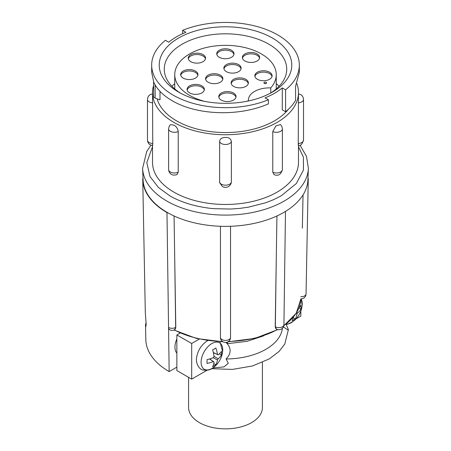 <?xml version="1.0" encoding="UTF-8"?>
<svg xmlns="http://www.w3.org/2000/svg" width="451" height="451" viewBox="0 0 451 451"><rect width="100%" height="100%" fill="white"/><g stroke="black" fill="none" stroke-linecap="round" stroke-linejoin="round"><path stroke-width="0.68" d="M230.534 226.272L230.534 337.438A5.034 2.971 0 0 1 227.428 340.184A5.034 2.971 0 0 1 221.943 339.541A5.034 2.971 0 0 1 220.466 337.438L220.466 226.272M282.489 213.16A82.443 47.597 0 0 0 283.792 212.421A82.443 47.597 0 0 0 285.071 211.671L282.489 213.16A82.443 47.597 0 0 1 227.327 226.351L223.673 226.351A82.443 47.597 0 0 0 227.327 226.351M285.071 211.671A82.443 47.597 0 0 0 307.92 179.881L308.388 168.358A82.911 47.868 180 0 1 284.124 201.084A82.911 47.868 180 0 1 194.674 211.671A82.911 47.868 180 0 1 142.612 168.358L143.08 179.881A82.443 47.597 0 0 0 168.511 213.16A82.443 47.597 0 0 0 223.673 226.351M298.483 146.676L303.405 157.196L303.438 170.066L296.369 183.478L281.159 195.835L273.825 199.573L265.746 202.753L248.416 207.172L239.718 208.396L230.839 209.038L214.366 208.689C205.476 208.103 194.206 205.645 188.958 203.953C181.556 201.71 174.627 198.677 169.841 195.835L158.51 187.56L150.003 176.561L146.806 162.642L152.517 146.671M188.586 377.329L188.586 407.546A36.914 21.31 0 0 0 199.398 422.615A36.914 21.31 0 0 0 239.628 427.238A36.914 21.31 0 0 0 262.414 407.546L262.414 362.418M168.511 213.16L166.977 212.556A82.764 47.783 180 0 1 142.741 179.295L145.301 312.301L146.169 324.32L145.848 326.676L145.538 324.652L146.096 322.696M176.86 338.938A15.295 8.834 120 0 0 176.86 353.139M207.685 340.612L207.421 340.759C201.614 344.53 198.028 349.993 196.664 357.153C195.187 363.467 199.923 369.239 201.169 369.16C201.698 370.519 209.501 370.823 211.784 368.574L213.441 367.486A15.295 8.834 -60 0 1 211.914 368.49A15.295 8.834 -60 0 1 201.095 362.249A15.295 8.834 -60 0 1 211.914 343.51A15.295 8.834 -60 0 1 222.619 351.583L219.981 341.728M285.675 324.449L287.907 324.1L292.93 321.591A15.295 8.834 -60 0 1 291.402 322.6A15.295 8.834 -60 0 1 286.176 324.06M231.374 182.136L231.312 182.768C229.689 187.853 224.767 188.044 222.366 186.483L219.688 182.768L219.626 182.136L219.626 141.451C219.93 139.021 221.599 137.702 224.632 137.482C228.499 137.149 230.743 138.474 231.374 141.451L231.374 182.136A5.908 3.411 0 0 1 227.462 184.983A5.908 3.411 0 0 1 221.323 184.177A5.908 3.411 0 0 1 219.626 182.136M298.483 143.734C298.432 146.271 298.359 146.197 298.246 143.525L298.483 92.596A72.983 42.14 180 0 1 253.428 131.529A72.983 42.14 180 0 1 173.889 122.396A72.983 42.14 180 0 1 152.517 92.596A72.983 42.14 180 0 1 153.611 85.324M272.787 172.231A5.908 3.411 180 0 0 279.045 172.648A5.908 3.411 180 0 0 282.399 169.576C281.018 174.56 278.267 176.256 274.14 174.667L272.787 172.231L272.787 131.545L275.877 125.919L280.313 124.634C281.317 125.119 282.016 126.534 282.399 128.885A5.908 3.411 180 0 1 279.045 131.963A5.908 3.411 180 0 1 272.787 131.545M152.517 145.611L152.517 162.326A72.983 42.14 0 0 0 173.889 192.126A72.983 42.14 0 0 0 253.428 201.259A72.983 42.14 0 0 0 298.483 162.326L298.483 145.611M296.843 83.706A72.983 42.14 180 0 1 298.483 92.596M173.889 125.136C176.392 126.489 177.835 128.625 178.213 131.545L178.213 172.231L176.86 174.667C174.311 175.338 172.485 175.214 171.374 174.289C169.779 173.488 168.854 171.916 168.601 169.576L168.601 128.885C169.001 126.505 169.7 125.09 170.687 124.634L173.889 125.136M152.517 92.596L152.754 143.525C152.692 145.814 152.613 146.214 152.517 144.737M157.134 98.82A69.212 39.959 0 0 0 176.561 120.851A69.212 39.959 0 0 0 288.319 109.373M285.59 89.822L285.59 111.741L282.281 109.83L282.281 87.911A69.212 39.959 180 0 1 265.075 97.844L268.384 99.756A73.823 42.619 180 0 1 173.297 95.2A73.823 42.619 180 0 1 151.677 65.062A73.823 42.619 180 0 1 165.41 40.302L168.719 42.214A69.212 39.959 180 0 1 185.925 32.28L182.616 30.369A73.823 42.619 180 0 1 259.291 27.167A73.823 42.619 180 0 1 299.323 65.062A73.823 42.619 180 0 1 285.59 89.822L282.281 87.911M153.611 81.721L153.611 96.446A3.354 1.939 0 0 0 154.592 97.816A3.354 1.939 0 0 0 155.133 98.07L160.009 99.902L160.009 91.356M151.677 65.062L151.677 72.357L153.701 81.941C156.762 89.23 163.29 95.708 173.297 101.368C197.983 115.321 239.261 116.668 268.384 103.865L268.384 99.756M270.515 93.143A61.24 35.358 0 0 0 286.74 69.172A61.24 35.358 0 0 0 268.802 44.17A61.24 35.358 0 0 0 182.198 44.17A61.24 35.358 0 0 0 164.26 69.172A61.24 35.358 0 0 0 180.485 93.143M272.365 92.117L272.365 92.117A66.274 38.262 0 0 0 272.365 38.002A66.274 38.262 0 0 0 178.635 38.002A66.274 38.262 0 0 0 178.635 92.117A66.274 38.262 0 0 0 272.365 92.117M174.746 83.632A61.24 35.358 0 0 0 171.921 86.293M204.861 101.424A50.754 29.304 180 0 1 189.612 95.37A50.754 29.304 180 0 1 174.746 74.652A50.754 29.304 180 0 1 206.079 47.581A50.754 29.304 180 0 1 261.388 53.928A50.754 29.304 180 0 1 276.254 74.652A50.754 29.304 180 0 1 270.758 87.911L270.758 92.991M233.511 93.041A8.642 4.989 0 0 0 224.091 91.959A8.642 4.989 0 0 0 218.758 96.57A8.642 4.989 0 0 0 221.289 100.099A8.642 4.989 0 0 0 230.703 101.176A8.642 4.989 0 0 0 236.036 96.57A8.642 4.989 0 0 0 233.511 93.041M235.958 97.253A8.642 4.989 0 0 0 233.511 94.411A8.642 4.989 0 0 0 224.649 93.21A8.642 4.989 0 0 0 218.836 97.253M201.834 85.848A8.642 4.989 0 0 0 192.414 84.771A8.642 4.989 0 0 0 187.08 89.377A8.642 4.989 0 0 0 189.612 92.906A8.642 4.989 0 0 0 199.026 93.988A8.642 4.989 0 0 0 204.359 89.377A8.642 4.989 0 0 0 201.834 85.848M204.28 90.065A8.642 4.989 0 0 0 201.834 87.218A8.642 4.989 0 0 0 192.972 86.017A8.642 4.989 0 0 0 187.165 90.065M195.424 71.055A8.642 4.989 0 0 0 186.009 69.973A8.642 4.989 0 0 0 180.676 74.584A8.642 4.989 0 0 0 183.207 78.108A8.642 4.989 0 0 0 192.622 79.19A8.642 4.989 0 0 0 197.955 74.584A8.642 4.989 0 0 0 195.424 71.055M197.876 75.266A8.642 4.989 0 0 0 195.424 72.425A8.642 4.989 0 0 0 186.567 71.224A8.642 4.989 0 0 0 180.755 75.266M231.493 50.23A8.642 4.989 0 0 0 222.072 49.148A8.642 4.989 0 0 0 216.739 53.759A8.642 4.989 0 0 0 219.271 57.288A8.642 4.989 0 0 0 228.691 58.371A8.642 4.989 0 0 0 234.024 53.759A8.642 4.989 0 0 0 231.493 50.23M233.939 54.447A8.642 4.989 0 0 0 231.493 51.6A8.642 4.989 0 0 0 222.631 50.399A8.642 4.989 0 0 0 216.824 54.447M257.115 53.928A8.642 4.989 0 0 0 247.7 52.852A8.642 4.989 0 0 0 242.367 57.457A8.642 4.989 0 0 0 244.899 60.986A8.642 4.989 0 0 0 254.313 62.069A8.642 4.989 0 0 0 259.646 57.457A8.642 4.989 0 0 0 257.115 53.928M259.567 58.145A8.642 4.989 0 0 0 257.115 55.298A8.642 4.989 0 0 0 248.259 54.097A8.642 4.989 0 0 0 242.446 58.145M269.574 72.216A8.642 4.989 0 0 0 260.159 71.14A8.642 4.989 0 0 0 254.826 75.745A8.642 4.989 0 0 0 257.358 79.275A8.642 4.989 0 0 0 266.772 80.357A8.642 4.989 0 0 0 272.105 75.745A8.642 4.989 0 0 0 269.574 72.216M272.026 76.433A8.642 4.989 0 0 0 269.574 73.592A8.642 4.989 0 0 0 260.717 72.385A8.642 4.989 0 0 0 254.905 76.433M238.607 64.617A8.642 4.989 0 0 0 229.193 63.535A8.642 4.989 0 0 0 223.859 68.146A8.642 4.989 0 0 0 226.391 71.67A8.642 4.989 0 0 0 235.805 72.752A8.642 4.989 0 0 0 241.138 68.146A8.642 4.989 0 0 0 238.607 64.617M241.06 68.828A8.642 4.989 0 0 0 238.607 65.987A8.642 4.989 0 0 0 229.751 64.786A8.642 4.989 0 0 0 223.938 68.828M203.018 54.616A8.642 4.989 0 0 0 193.603 53.534A8.642 4.989 0 0 0 188.264 58.145A8.642 4.989 0 0 0 190.796 61.669A8.642 4.989 0 0 0 200.216 62.751A8.642 4.989 0 0 0 205.549 58.145A8.642 4.989 0 0 0 203.018 54.616M205.464 58.827A8.642 4.989 0 0 0 203.018 55.986A8.642 4.989 0 0 0 194.155 54.785A8.642 4.989 0 0 0 188.349 58.827M220.342 75.165A8.642 4.989 0 0 0 210.921 74.082A8.642 4.989 0 0 0 205.588 78.694A8.642 4.989 0 0 0 208.12 82.217A8.642 4.989 0 0 0 217.534 83.3A8.642 4.989 0 0 0 222.867 78.694A8.642 4.989 0 0 0 220.342 75.165M222.788 79.376A8.642 4.989 0 0 0 220.342 76.535A8.642 4.989 0 0 0 211.48 75.334A8.642 4.989 0 0 0 205.673 79.376M245.846 79.342A8.642 4.989 0 0 0 236.431 78.26A8.642 4.989 0 0 0 231.098 82.871A8.642 4.989 0 0 0 233.629 86.4A8.642 4.989 0 0 0 243.044 87.477A8.642 4.989 0 0 0 248.377 82.871A8.642 4.989 0 0 0 245.846 79.342M248.298 83.553A8.642 4.989 0 0 0 245.846 80.712A8.642 4.989 0 0 0 236.989 79.511A8.642 4.989 0 0 0 231.177 83.553M266.135 82.291A1.257 0.727 180 0 1 266.502 82.804A1.257 0.727 180 0 1 265.724 83.474A1.257 0.727 180 0 1 264.354 83.317A1.257 0.727 180 0 1 263.987 82.804A1.257 0.727 180 0 1 264.827 82.116A1.257 0.727 180 0 1 265.662 82.116A1.257 0.727 180 0 1 266.135 82.291M263.993 82.871A1.257 0.727 0 0 0 263.987 82.939A1.257 0.727 0 0 0 264.354 83.452A1.257 0.727 0 0 0 265.724 83.61A1.257 0.727 0 0 0 266.502 82.939A1.257 0.727 0 0 0 266.496 82.871M174.063 215.961L175.8 327.33L174.627 329.709A5.034 2.903 60 0 0 175.67 327.403L175.8 327.33M302.333 228.229L303.061 194.9M276.271 258.744L275.335 326.727A5.034 2.903 -60 0 0 276.378 329.033L275.211 326.654L276.937 215.961M275.211 326.654L275.335 326.727A5.034 2.954 0.8 0 0 280.804 327.42A5.034 2.954 0.8 0 0 283.927 324.743A5.034 2.954 0.8 0 0 283.927 324.737L285.483 211.418M307.92 179.881A82.443 47.597 0 0 0 307.92 179.819L308.264 178.799L307.999 177.841M145.538 324.652L145.825 339.564A79.68 46.002 0 0 0 169.159 371.579L168.556 327.471A5.034 2.903 120 0 0 169.599 329.709A5.034 5.034 0 0 0 174.627 329.709M142.741 179.295A82.764 47.783 180 0 1 142.736 178.765L143.08 177.711M169.159 371.579L176.86 367.137M180.141 333.047L176.86 334.941L191.686 343.504L199.28 339.118M176.86 334.941L176.86 370.559L191.686 379.122L207.026 370.265M295.918 318.942L300.834 316.106L300.834 311.032M226.487 342.377L228.369 343.572L226.114 342.529C231.442 347.873 231.442 353.353 226.114 358.968L228.279 363.337L223.938 366.9L212.742 367.977M191.686 379.122L191.686 343.504M286.205 324.41L288.392 329.653L287.62 329.782L283.403 326.907M282.416 328.272A57.046 32.934 180 0 1 226.114 358.968M301.042 298.878A15.295 8.834 -60 0 1 302.108 305.693L301.358 298.866M206.975 359.656A23.08 12.363 -3.3 0 0 213.351 357.609A22.962 17.775 -60 0 0 214.022 356.448A23.08 12.363 -116.7 0 0 212.607 349.897A21.36 11.438 -3.3 0 0 215.837 348.037A23.08 14.223 56.4 0 1 217.461 354.458A22.962 0.925 26.7 0 1 218.132 354.847A23.08 12.363 -3.3 0 0 221.469 351.29A21.36 13.164 56.4 0 1 221.469 355.016A23.08 14.223 -176.4 0 1 218.132 358.816A22.962 19.624 120 0 1 217.461 359.977A23.08 14.223 56.4 0 1 215.837 364.774A21.36 13.164 -176.4 0 1 212.607 366.635A23.08 12.363 -116.7 0 0 214.022 361.967A22.962 0.925 -146.7 0 1 213.351 361.578A23.08 14.223 -176.4 0 1 206.975 363.382A21.36 11.438 -116.7 0 0 206.975 359.656M299.019 307.762A23.08 12.363 -3.3 0 0 300.958 305.395A21.36 13.164 56.4 0 1 300.958 309.121A23.08 14.223 -176.4 0 1 297.621 312.926A22.962 19.624 120 0 1 296.95 314.088A23.08 14.223 56.4 0 1 295.326 318.88A21.36 13.164 -176.4 0 1 292.101 320.746A23.08 12.363 -116.7 0 0 293.33 317.177M209.608 358.973L213.351 361.578M214.022 361.967L209.709 358.945M213.74 363.562L215.837 364.774M210.386 359.419L210.386 358.731M213.165 357.688L217.461 359.977M213.515 353.313L214.107 352.97M218.132 358.816L214 356.239M219.372 353.804L221.469 355.016M213.357 352.62L218.132 354.847M217.461 354.458L213.334 352.519M296.95 314.088L295.997 313.58M296.747 312.38L297.621 312.926M298.945 307.954L300.958 309.121M293.229 317.667L295.326 318.88M285.59 111.741A73.823 42.619 0 0 0 295.58 100.381L295.58 86.242L299.323 72.357L299.323 65.062M182.616 33.701L182.616 30.369M279.079 86.293A61.24 35.358 0 0 0 276.254 83.632M248.467 100.951L248.467 100.782A20.971 12.109 180 0 1 248.422 99.992A20.971 12.109 180 0 1 270.758 87.911M248.467 100.782A50.754 29.304 180 0 1 246.139 101.424M178.213 172.231A5.908 3.411 180 0 1 170.331 171.983A5.908 3.411 180 0 1 168.601 169.576M178.213 131.545A5.908 3.411 180 0 1 170.331 131.297A5.908 3.411 180 0 1 168.601 128.885M298.387 145.628C300.49 146.068 302.198 144.235 303.517 140.137A5.908 3.411 180 0 1 298.246 143.525M303.517 140.137L303.517 99.445A5.908 3.411 180 0 1 301.787 101.858A5.908 3.411 180 0 1 298.246 102.839M231.374 141.451A5.908 3.411 180 0 1 227.462 144.297A5.908 3.411 180 0 1 221.323 143.491A5.908 3.411 180 0 1 219.626 141.451M152.754 143.525A5.908 3.411 180 0 1 149.213 142.544A5.908 3.411 180 0 1 147.483 140.137L147.483 99.445C147.804 96.187 149.518 94.355 152.613 93.955M152.754 102.839A5.908 3.411 180 0 1 149.213 101.858A5.908 3.411 180 0 1 147.483 99.445M174.249 329.906A75.418 43.544 0 0 0 222.484 341.469M228.516 341.469A75.418 43.544 0 0 0 277.495 329.506M283.854 325.549A75.418 43.544 0 0 0 300.902 298.878L296.228 313.225L283.792 325.842M300.84 296.747L301.014 296.747A5.034 2.903 1.1 0 0 306.049 293.939L308.264 178.799M174.729 258.744L175.67 327.403A5.034 2.954 -0.8 0 1 168.556 327.471L166.977 212.556M155.133 84.822L155.133 98.07M142.612 168.358L146.688 151.553L150.961 145.199M152.613 145.628L150.251 144.85C148.661 144.049 147.736 142.477 147.483 140.137M276.254 88.954L276.254 74.652M174.746 88.954L174.746 74.652M173.962 330.031L196.647 338.521L223.025 341.824M227.975 341.824L254.86 338.397L277.833 329.591M220.466 337.438A5.034 5.034 0 0 0 225.5 342.472A5.034 5.034 0 0 0 230.534 337.438M276.378 329.033A5.034 5.034 0 0 0 283.933 324.737M301.014 298.878A5.034 5.034 0 0 0 306.049 293.939M308.388 168.358L306.488 156.367L300.039 145.199M228.369 343.572L246.945 341.345L263.581 335.86M288.392 329.653L284.761 344.085L279 351.509L269.258 358.923L252.487 365.975L232.406 369.408L211.564 368.698M213.441 367.486A23.097 23.097 0 0 0 222.619 351.583M292.93 321.591A23.097 23.097 0 0 0 302.108 305.693M282.399 169.576L282.399 128.885M303.517 99.445C303.196 96.187 301.482 94.355 298.387 93.955M265.662 82.116A2.097 2.097 0 0 0 264.827 82.116"/></g></svg>
